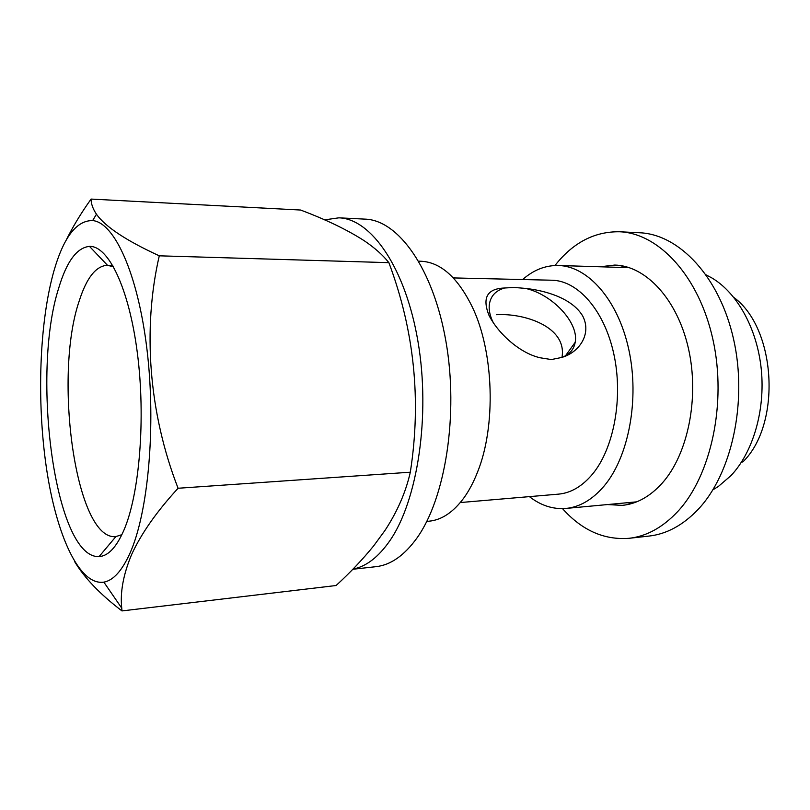 <?xml version="1.0" encoding="UTF-8"?>
<svg xmlns="http://www.w3.org/2000/svg" width="810" height="810" viewBox="0 0 810 810"><rect width="100%" height="100%" fill="white"/><g stroke="black" fill="none" stroke-linecap="round" stroke-linejoin="round"><path stroke-width="1.21" d="M121.885 534.671L115.85 536.595C75.846 541.08 53.126 376.599 79.258 300.824C86.619 277.729 96.015 265.882 107.426 265.285L113.582 266.834M58.745 287.965C66.673 261.448 76.92 247.597 89.495 246.392C108.287 245.612 129.043 287.904 137.386 353.221C145.82 418.406 139.523 494.272 123.839 530.347C116.367 547.368 108.125 556.106 99.114 556.561C55.11 559.173 30.79 374.392 58.745 287.965M525.457 288.4L514.067 287.439L504.589 288.006C487.124 288.613 481.94 297.786 489.068 315.525C498.859 334.591 520.881 353.626 540.341 357.807L551.387 359.559L561.613 357.473C569.349 354.729 573.875 349.667 575.191 342.286C579.099 322.836 552.339 294.293 525.457 288.4C545.707 290.577 572.376 298.343 582.785 316.153C591.978 334.105 579.069 352.623 561.613 357.473M496.56 314.695C524.009 312.984 567.304 326.663 561.988 357.342M54.057 270.51C39.275 322.188 36.632 401.395 46.453 468.15C56.275 534.62 79.097 585.883 103.852 582.137C113.299 580.456 122.006 570.807 129.975 553.21C148.24 512.7 156.188 425.847 146.995 349.636C137.892 273.294 114.281 222.456 92.644 220.573C76.656 220.35 63.798 236.996 54.057 270.51M74.51 561.421C84.422 577.915 100.237 594.418 121.976 610.922L121.743 608.138C120.032 592.394 123.292 574.594 131.524 554.749C141.072 533.831 156.593 511.667 178.089 488.258L410.316 472.2C405.83 492.126 397.366 511.566 384.932 530.52L373.663 545.889C362.516 559.599 349.981 572.812 336.079 585.519L121.976 610.922M426.779 521.407L429.067 521.194C441.713 519.99 453.327 512.214 463.927 497.856C469.051 490.728 473.546 482.233 477.424 472.372C496.267 426.252 493.958 351.834 472.291 306.98C457.731 277.415 440.63 262.177 420.998 261.245L418.709 261.174M460.313 502.544L558.475 494.14C570.908 493.037 582.279 486.334 592.596 474.022C614.041 448.112 623.417 397.285 613.757 353.686C604.179 310.007 577.743 280.554 551.843 280.219L453.337 277.921M529.406 496.631C540.797 505.501 552.926 509.439 565.815 508.447C579.656 507.131 592.383 499.699 603.987 486.172C628.651 457.113 639.718 399.269 628.783 349.475C617.949 299.599 587.726 266.055 558.272 265.488C545.353 265.295 533.486 269.983 522.673 279.541M712.911 489.817L718.298 486.516L731.015 475.571C752.956 452.334 765.369 410.447 761.299 369.542C757.198 328.617 737.161 292.845 711.828 277.921L706.249 274.965M742.719 462.054C781.68 424.511 776.365 328.455 733.86 297.452M178.089 488.258C148.777 413.019 142.378 329.032 159.276 255.818C126.249 240.631 105.31 226.77 96.451 214.225C92.866 208.808 91.074 203.756 91.084 199.078L300.591 210.033C326.278 219.692 347.571 229.979 364.449 240.884C374.858 247.961 383.008 255.221 388.881 262.663C414.345 330.642 421.483 400.484 410.316 472.2M159.276 255.818L388.881 262.663M91.084 199.078C80.98 213.212 72.505 227.235 65.681 241.137M504.589 288.006C495.254 290.679 490.121 296.582 489.21 305.694C488.875 311.111 490.313 316.943 493.553 323.17M619.832 267.391L624.662 266.358M600.058 266.784L614.77 265.062C645.631 265.72 677.16 298.92 688.368 348.168C699.668 397.345 687.984 454.45 662.114 483.236C649.985 496.601 636.69 503.972 622.222 505.369L607.429 504.569M554.971 265.508C572.953 242.656 594.489 231.417 619.569 231.761C658.611 233.199 698.929 275.866 712.921 339.501C727.046 403.026 711.028 476.108 677.524 511.748C662.62 527.512 646.471 536.362 629.076 538.306C604.068 540.209 581.884 530.317 562.515 508.629M619.569 231.761L639.546 232.753C678.952 234.211 719.563 276.453 733.617 339.35C747.802 402.135 731.643 474.387 697.845 509.703C682.81 525.326 666.508 534.114 648.962 536.078L629.076 538.306M632.013 503.466L627.132 502.737M324.567 219.864L338.894 217.829C371.071 218.751 405.496 267.543 418 341.678C430.636 415.672 417.636 500.681 389.863 540.695C378.493 557.067 366.201 566.544 352.978 569.116M338.894 217.829L365.168 219.135C398.125 220.118 433.259 268.333 445.945 341.466C458.774 414.477 445.409 498.352 416.978 537.972C404.332 555.498 390.653 565.066 375.951 566.676L352.826 569.268M89.495 246.392L107.477 265.285L112.772 265.417M565.491 355.803L575.191 342.286M103.852 582.137L121.743 608.138M636.66 501.846L565.815 508.447M629.39 267.685L558.272 265.488M92.644 220.573L96.451 214.225M115.891 536.595L99.114 556.561"/></g></svg>
